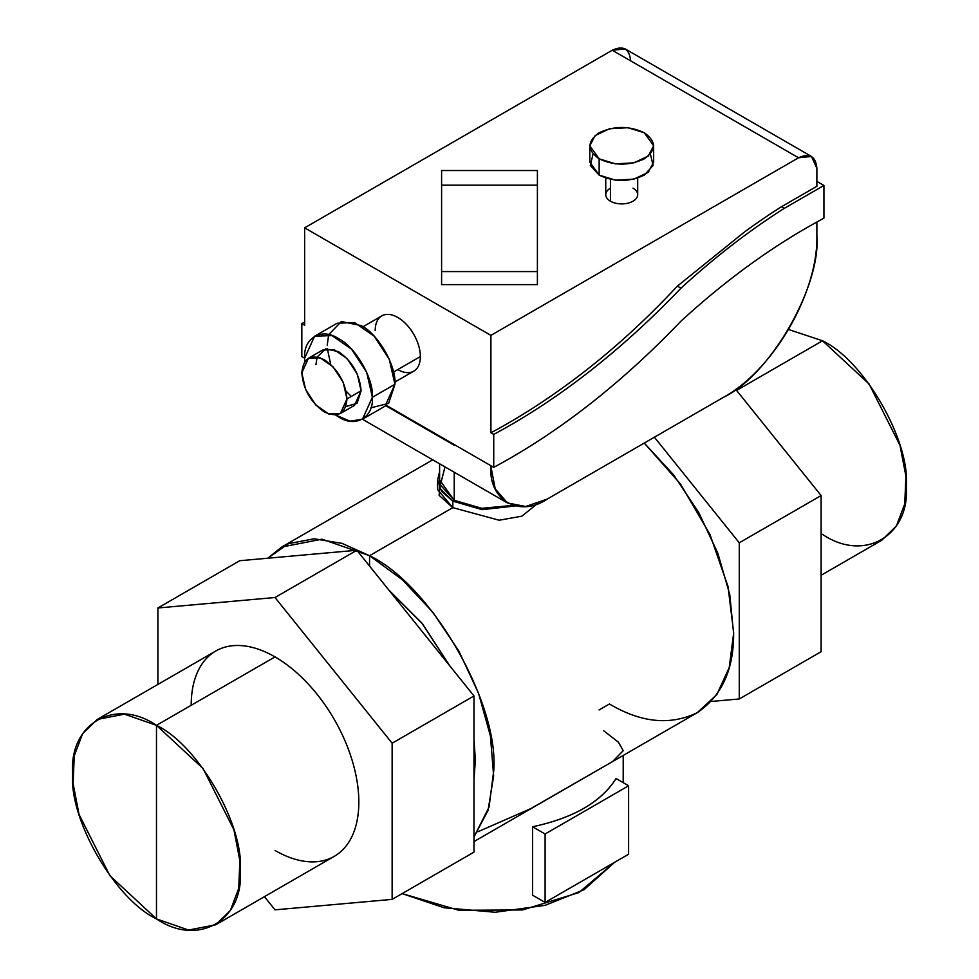<?xml version="1.0" encoding="UTF-8"?>
<svg xmlns="http://www.w3.org/2000/svg" width="979" height="979" viewBox="0 0 979 979"><rect width="100%" height="100%" fill="white"/><g stroke="black" fill="none" stroke-linecap="round" stroke-linejoin="round"><path stroke-width="1.47" d="M441.602 185.178L441.602 284.62L537.398 284.62L441.602 284.62L441.602 271.587L537.398 271.587L537.398 284.62L537.398 271.587L441.602 271.587L441.602 185.178L537.398 185.178L537.398 271.587L537.398 185.178L441.602 185.178L441.602 170.53L537.398 170.53L537.398 185.178M630.611 60.82C629.448 48.73 623.329 45.193 612.267 50.235L304.64 227.838L304.64 325.236L301.826 323.608L301.826 356.564L304.64 358.192L304.775 361.667L304.64 358.192C303.135 337.963 321.761 327.219 338.514 338.636C355.267 346.566 373.892 378.824 372.375 397.29L394.953 384.257L372.375 397.29C373.892 417.519 355.267 428.276 338.514 416.846L335.564 414.998L350.09 421.178L362.463 419.22L372.375 397.29L366.672 372.277L351.473 349.099L331.905 335.577L314.565 336.262L304.64 358.192L301.826 356.564L301.826 323.608L304.64 325.236L304.64 227.838L490.907 335.381L798.534 157.778L490.907 335.381L304.64 227.838L612.267 50.235L798.534 157.778L612.267 50.235L625.238 48.95L811.505 156.493L798.534 157.778C809.596 152.736 815.703 156.261 816.878 168.364L811.505 156.493M537.398 228.682A47.898 27.657 0 0 0 537.398 228.621A47.898 27.657 180 0 1 537.398 228.658A47.898 27.657 180 0 1 537.398 228.682L537.398 227.128M610.431 188.164A15.97 9.215 0 0 0 610.431 201.197A15.97 9.215 0 0 0 633.009 201.197A15.97 9.215 0 0 0 633.009 188.164M816.878 186.291L816.878 168.364L816.878 186.291L788.181 202.849L816.878 186.291M677.395 286.101L744.505 231.962L677.395 286.101C646.923 318.787 615.338 347.753 582.627 372.987C615.338 347.753 646.923 318.787 677.395 286.101L680.992 288.169C620.919 350.886 558.495 399.64 493.734 434.407L493.734 467.362L386.338 405.355L493.734 467.362C558.495 432.596 620.919 383.841 680.992 321.124C726.345 279.602 772.627 246.035 819.864 220.41L823.926 218.06L823.926 185.472L784.265 208.368C749.155 230.652 714.731 257.257 680.992 288.169L677.407 286.101M490.907 335.381L490.907 432.779L493.734 434.407L490.907 432.779L490.907 335.381M397.78 369.597A31.928 18.43 -120 0 0 420.358 356.564A31.928 18.43 -120 0 0 397.78 317.453A31.928 18.43 -120 0 0 375.202 330.486M582.627 372.987C552.254 396.397 521.685 416.332 490.907 432.779C521.685 416.332 552.254 396.397 582.627 372.987M781.45 206.74A626.805 361.887 120 0 0 744.505 231.962A626.805 361.887 -60 0 1 781.45 206.74L784.265 208.368L781.45 206.74L788.181 202.849L781.45 206.74M653.654 145.798L653.654 162.086L648.269 172.328L633.939 179.12L615.497 180.173L599.148 175.119L599.148 158.831L599.148 175.119L589.799 162.086L589.799 145.798L599.148 158.831L615.497 163.872L633.939 162.82L648.269 156.04L653.654 145.798L644.304 132.765L627.955 127.711L609.501 128.763L595.183 135.555L589.799 145.798M593.078 153.936L590.313 165.402L599.148 175.119C614.2 182.155 629.252 182.155 644.304 175.119L653.14 165.402L650.362 153.936M644.304 158.831C629.252 165.867 614.2 165.867 599.148 158.831C586.972 150.142 586.972 141.453 599.148 132.765C614.2 125.728 629.252 125.728 644.304 132.765C656.481 141.453 656.481 150.142 644.304 158.831M637.696 178.056L637.696 194.674A15.97 9.215 180 0 1 627.833 203.191A15.97 9.215 180 0 1 610.431 201.197L610.431 179.328L610.431 201.197A15.97 9.215 180 0 1 605.756 194.674L605.756 178.056M315.936 364.702L317.135 357.005L325.677 348.879L338.514 351.669C352.134 361.19 359.648 374.223 361.092 390.78L346.982 398.918L343.176 382.238L333.044 366.795L319.998 357.776L308.434 358.241L301.826 372.852L305.632 389.532L315.764 404.988L328.809 414.007L340.362 413.542L346.982 398.918L361.092 390.78L354.471 405.392L340.362 413.542M308.434 358.241L322.544 350.09L334.108 349.625L347.153 358.644L357.286 374.1L361.092 390.78L357.09 403.287L345.783 406.615M362.976 326.753L381.81 315.874A31.928 18.43 60 0 1 406.42 324.428A31.928 18.43 60 0 1 420.358 356.564L393.497 372.069L420.358 356.564A31.928 18.43 60 0 1 413.738 371.176L394.904 382.055M324.404 359.819C338.012 369.34 345.538 382.373 346.982 398.918C345.538 413.811 338.012 418.168 324.404 411.963C310.784 402.442 303.257 389.409 301.826 372.852C303.257 357.959 310.784 353.615 324.404 359.819M314.565 336.262L337.143 323.229L354.484 322.544L374.051 336.066L389.25 359.244L394.953 384.257L385.041 406.187L362.463 419.22M327.219 345.159L328.687 334.647L341.353 321.528L361.092 325.603C377.845 333.521 396.471 365.791 394.953 384.257L388.614 403.385L370.919 407.802M327.353 348.634L330.731 364.518M346.077 391.086L351.253 396.458M385.787 405.722L454.219 445.237M304.653 358.877L304.702 361.777M816.878 235.853L816.878 222.037L816.878 235.853C821.038 286.663 769.824 375.373 723.738 397.168C773.508 369.915 818.163 292.574 816.878 235.853M547.359 499.009L723.738 397.168L547.359 499.009C519.433 518.038 488.386 500.122 490.907 466.408L495.203 488.876L507.44 502.949L525.76 506.51L547.359 499.009M445.004 466.91L440.366 484.948L454.219 500.306L481.35 508.358L512.959 505.36L482.145 508.431L454.219 500.306L454.219 472.233L454.219 500.306L439.608 479.943L439.608 463.789M301.826 323.608L304.64 322.091L301.826 323.608M816.878 181.396L823.926 185.472L816.878 181.396M493.734 467.362L493.734 434.407C558.495 399.616 620.906 350.874 680.992 288.169C714.731 257.257 749.155 230.652 784.265 208.368L823.926 185.472L823.926 218.06L819.864 220.41C772.627 246.035 726.345 279.602 680.992 321.124C620.906 383.829 558.495 432.571 493.734 467.362M454.219 500.306L452.812 501.126L439.534 488.007L439.608 471.707L437.613 479.943L441.566 491.409L452.812 501.126L454.219 500.306M439.84 482.72L439.155 495.362L452.812 507.636L499.18 520.228L521.917 516.166L537.153 503.818L521.917 516.166L499.18 520.228L452.812 507.636L452.812 501.126L482.598 509.631L515.211 505.959L481.815 509.569L452.812 501.126L452.812 507.636L437.613 489.622L437.613 479.943M97.215 719.455L215.747 651.023A118.532 68.444 60 0 1 275.013 656.897L156.481 725.329L124.406 714.168L97.215 719.455L82.554 733.809L74.269 755.764L73.07 783.445L79.042 814.442L109.917 875.703L156.481 918.902L188.555 930.05L215.747 924.776L230.408 910.421L238.692 888.455L239.892 860.786L233.92 829.788L203.045 768.527L156.481 725.329L275.013 656.897A118.532 68.444 60 0 1 352.452 761.344A118.532 68.444 60 0 1 334.28 856.331L215.747 924.776M822.519 534.363C863.992 562.631 910.091 536.015 906.334 485.976C910.091 440.244 863.992 360.407 822.519 340.79L788.523 329.482L822.519 340.79L736.587 390.401L822.519 340.79L869.083 383.988L899.958 445.249L905.93 476.247L904.731 503.928L896.446 525.882L881.785 540.237L821.112 575.273M156.481 918.902C115.008 899.285 68.909 819.447 72.666 773.716C68.909 723.665 115.008 697.06 156.481 725.329L156.481 918.902L156.481 725.329C197.954 744.946 244.052 824.783 240.296 870.502C244.052 920.554 197.954 947.17 156.481 918.902M738.717 387.121L738.704 389.189M599.075 709.971L609.44 703.987C641.135 722.771 670.407 725.672 697.244 712.675C721.927 695.922 734.042 669.134 733.626 632.287L728.009 586.433L709.959 534.448L680.478 483.993L644.255 443.059L673.625 474.901L698.712 512.458L717.84 553.233L729.747 594.486L733.614 633.486L729.208 667.629L716.812 694.625L697.244 712.688L612.364 761.699M452.812 507.636L369.56 555.705L322.042 539.184L281.756 547.004L267.744 558.226L288.56 543.639L314.186 538.78L342.038 543.382L369.56 555.705L452.812 507.636M612.364 761.686L473.983 841.585M473.983 836.984L488.044 810.416L493.649 775.931L490.418 735.951L478.56 693.352L458.931 651.157L432.938 612.377L402.418 579.788L369.56 555.705L369.56 566.058L369.56 555.705C430.993 584.769 499.29 703.044 493.734 770.791L489.059 807.075L473.983 836.984M473.983 779.272L475.39 760.193L473.983 739.488L473.983 779.272M450.01 666.148L421.765 622.925L388.871 590.092L422.475 623.807L450.01 666.148M545.107 833.998L545.107 902.43L532.576 895.198L532.576 826.753L545.107 833.998L532.576 826.753C573.266 818.114 601.106 802.046 616.072 778.55L628.616 785.782L616.072 778.55C601.167 802.082 573.339 818.15 532.576 826.753L532.576 895.198L545.107 902.43L628.616 854.226L628.616 785.782L545.107 833.998L628.616 785.782L628.616 854.226L545.107 902.43L545.107 833.998M584.047 889.74L614.677 862.266L578.748 892.628L522.578 909.944L458.894 910.299L402.149 893.594L444.025 907.741L495.166 912.269L545.083 905.355L584.047 889.74M477.85 831.783L530.826 808.605L612.499 761.613L623.207 750.685L618.434 742.229L603.651 730.713M735.731 389.348L821.112 495.545L739.267 542.807L654.388 437.209L739.267 542.807L821.112 495.545L821.112 651.708L739.267 698.969L739.267 542.807L739.267 698.969L821.112 651.708L821.112 495.545L735.731 389.348M711.256 701.466L739.267 698.969L711.256 701.466M264.428 896.666L275.013 909.846L392.138 899.383L392.138 743.22L275.013 597.52L157.888 607.983L157.888 684.419L157.888 607.983L239.733 560.722L157.888 607.983L275.013 597.52L356.858 550.259L275.013 597.52L392.138 743.22L473.983 695.959L392.138 743.22L392.138 899.383L473.983 852.122L392.138 899.383L275.013 909.846L264.428 896.666M239.733 560.722L356.858 550.259L473.983 695.959L473.983 852.122L473.983 695.959L356.858 550.259L239.733 560.722M275.013 850.47A118.532 68.444 -120 0 0 358.828 802.07A118.532 68.444 -120 0 0 275.013 656.897A118.532 68.444 -120 0 0 191.199 705.284M362.438 419.232L507.44 502.961M432.742 459.836L281.756 547.004M623.207 755.433L623.207 782.662"/></g></svg>
